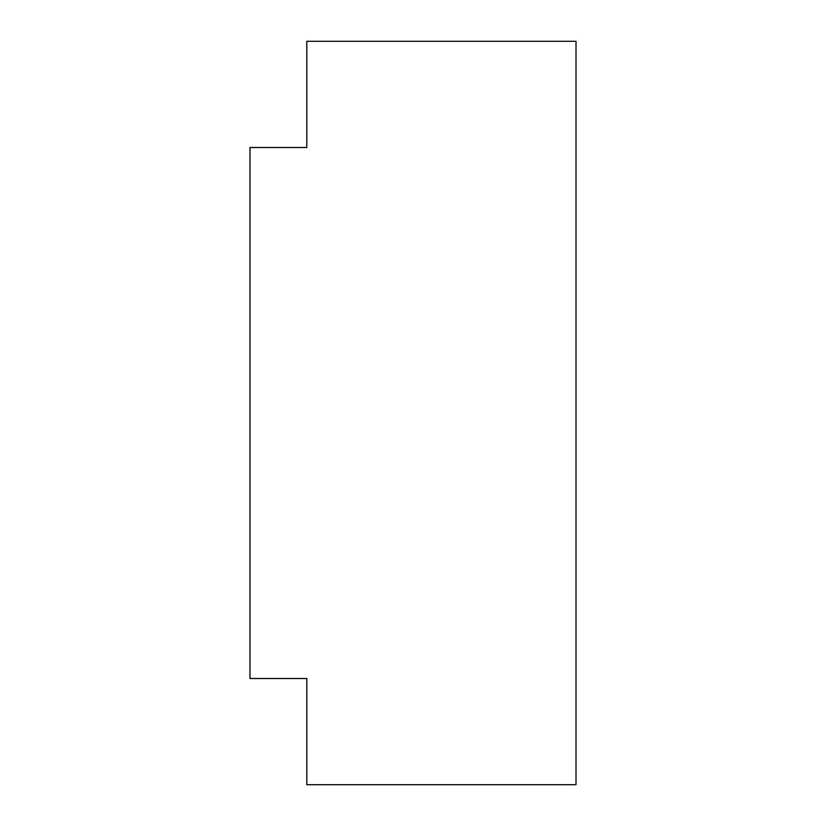 <?xml version="1.0" encoding="UTF-8"?>
<svg xmlns="http://www.w3.org/2000/svg" width="826" height="826" viewBox="0 0 826 826"><rect width="100%" height="100%" fill="white"/><g stroke="black" fill="none" stroke-linecap="round" stroke-linejoin="round"><path stroke-width="1.24" d="M306.797 41.3L576.021 41.3L576.021 784.7L306.797 784.7L306.797 678.497L249.979 678.497L249.979 147.503L306.797 147.503L306.797 41.3"/></g></svg>
